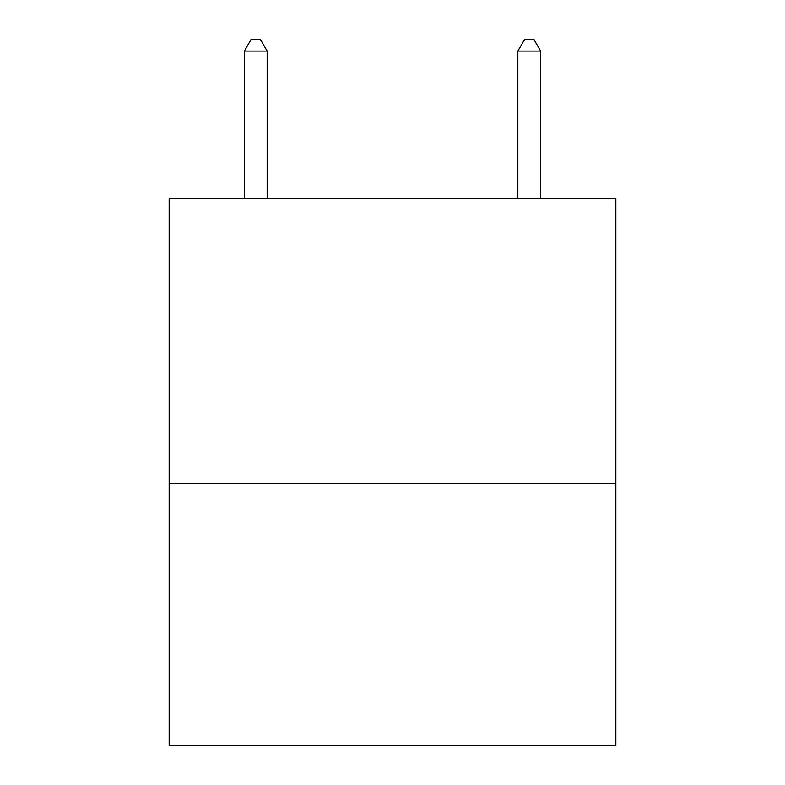 <?xml version="1.0" encoding="UTF-8"?>
<svg xmlns="http://www.w3.org/2000/svg" width="785" height="785" viewBox="0 0 785 785"><rect width="100%" height="100%" fill="white"/><g stroke="black" fill="none" stroke-linecap="round" stroke-linejoin="round"><path stroke-width="1.18" d="M615.842 483.207L615.842 198.782L169.158 198.782L169.158 745.75L615.842 745.75L615.842 483.207L169.158 483.207M267.155 198.782L267.155 51.103L244.361 51.103L244.361 198.782M244.361 51.103L251.2 39.25L260.316 39.25L267.155 51.103M540.639 198.782L540.639 51.103L517.845 51.103L524.684 39.25L533.8 39.25L540.639 51.103M517.845 198.782L517.845 51.103"/></g></svg>
